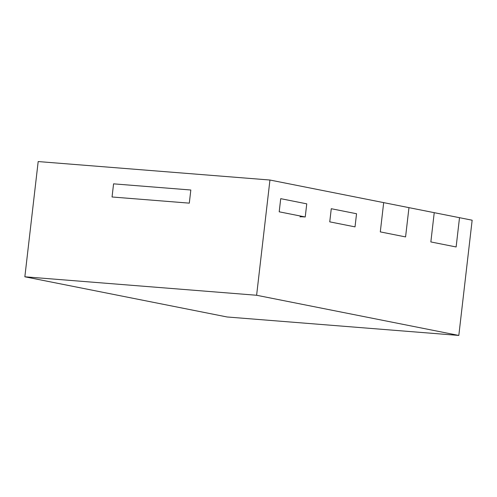 <?xml version="1.0" encoding="UTF-8"?>
<svg xmlns="http://www.w3.org/2000/svg" width="497" height="497" viewBox="0 0 497 497"><rect width="100%" height="100%" fill="white"/><g stroke="black" fill="none" stroke-linecap="round" stroke-linejoin="round"><path stroke-width="0.75" d="M24.85 276.792L38.182 161.562L269.946 180.026L408.963 207.647L405.577 236.92L380.298 231.894L383.684 202.627L380.298 231.894L405.577 236.92L408.963 207.647L434.235 212.673L430.849 241.94L456.128 246.966L430.849 241.94L434.235 212.673L459.514 217.692L456.128 246.966L459.514 217.692L472.15 220.208L458.818 335.438L227.054 316.974L24.85 276.792L256.614 295.261L458.818 335.438M305.233 216.984L279.196 211.809L280.718 198.67L279.196 211.809L305.233 216.984L306.755 203.845L280.718 198.67L306.755 203.845L305.233 216.984A11.617 0.627 6.6 0 0 300.014 216.903M355.026 226.874L329.747 221.855L331.269 208.715L329.747 221.855L355.026 226.874L356.542 213.741L331.269 208.715L356.542 213.741L355.026 226.874M189.307 203.143L112.049 196.986L113.571 183.847L112.049 196.986L189.307 203.143L190.823 190.003L113.571 183.847L190.823 190.003L189.307 203.143M269.946 180.026L256.614 295.261"/></g></svg>
